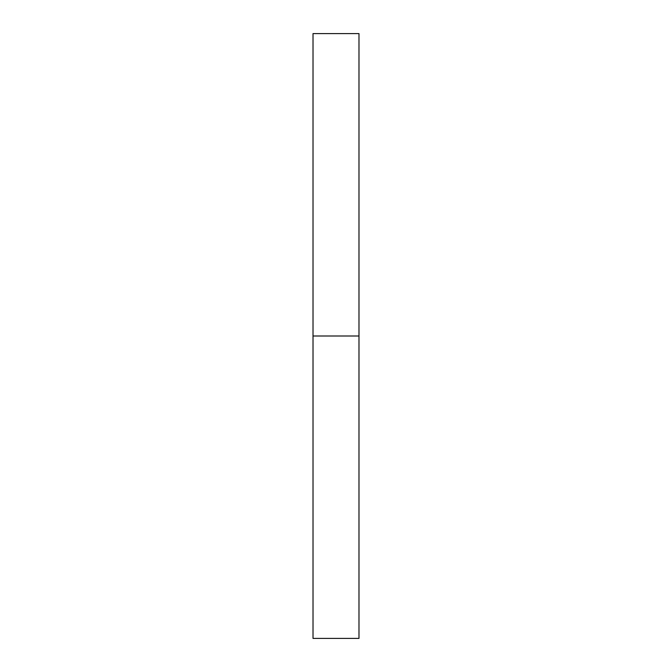 <?xml version="1.0" encoding="UTF-8"?>
<svg xmlns="http://www.w3.org/2000/svg" width="672" height="672" viewBox="0 0 672 672"><rect width="100%" height="100%" fill="white"/><g stroke="black" fill="none" stroke-linecap="round" stroke-linejoin="round"><path stroke-width="1.01" d="M358.982 336L358.982 638.4L313.018 638.4L313.018 33.6L358.982 33.6L358.982 336L313.018 336"/></g></svg>

